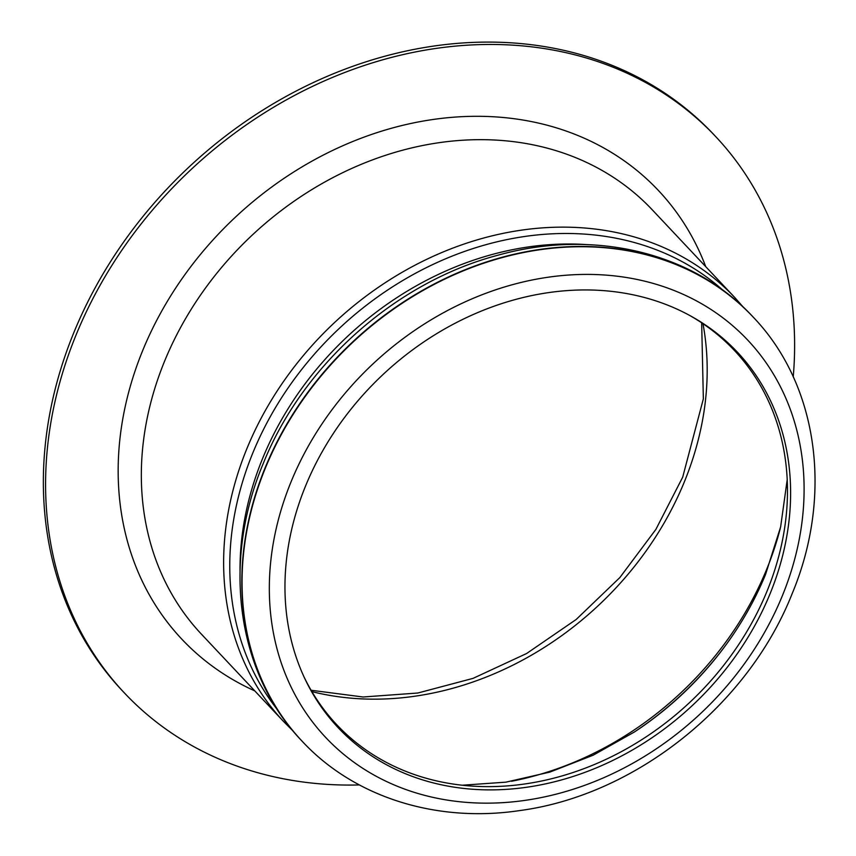 <?xml version="1.0" encoding="UTF-8"?>
<svg xmlns="http://www.w3.org/2000/svg" width="856" height="856" viewBox="0 0 856 856"><rect width="100%" height="100%" fill="white"/><g stroke="black" fill="none" stroke-linecap="round" stroke-linejoin="round"><path stroke-width="1.28" d="M305.41 486.358A274.048 226.498 -43.3 0 1 690.407 315.843A274.048 226.498 -43.3 0 1 770.175 593.497A274.048 226.498 136.7 0 1 537.033 785.562A274.048 226.498 136.7 0 1 304.811 678.594A274.048 226.498 136.7 0 1 305.41 486.358M304.148 677.16A273.043 225.674 136.7 0 0 535.696 782.17A273.043 225.674 136.7 0 0 767.115 590.961A273.043 225.674 -43.3 0 0 689.027 315.094M715.766 136.66A405.947 335.52 -43.3 0 0 75.863 335.466A405.947 335.52 136.7 0 0 124.42 692.964L122.183 690.599A405.947 335.52 136.7 0 1 73.637 333.091A405.947 335.52 -43.3 0 1 713.53 134.285L715.766 136.66A405.947 335.52 -43.3 0 1 793.234 376.8M124.42 692.964A405.947 335.52 136.7 0 0 359.381 784.941M290.933 482.131A289.842 239.562 -43.3 0 1 642.096 280.565A289.842 239.562 -43.3 0 1 782.491 595.434A289.842 239.562 136.7 0 1 431.338 797A289.842 239.562 136.7 0 1 290.933 482.131M462.261 785.22L505.896 782.159L549.937 772.08L593.165 755.206L634.403 731.987A295.117 243.917 136.7 0 0 723.598 648.078A295.117 243.917 136.7 0 0 765.628 574.258M633.804 732.383A301.965 249.578 136.7 0 0 724.026 647.51M780.265 528.484A303.784 251.076 -43.3 0 1 766.826 568.94A303.784 251.076 136.7 0 1 511.556 781.26M311.884 691.605A303.784 251.076 136.7 0 0 684.522 481.457A303.784 251.076 -43.3 0 0 702.969 323.696M254.778 690.878A327.292 270.507 136.7 0 1 142.567 350.842A327.292 270.507 -43.3 0 1 431.37 119.733A327.292 270.507 -43.3 0 1 705.729 266.655M164.427 361.574A309.572 255.858 -43.3 0 1 652.4 209.966L734.705 297.449A309.572 255.858 -43.3 0 0 246.721 449.058A309.572 255.858 136.7 0 0 283.753 721.683L201.449 634.2A309.572 255.858 136.7 0 1 164.427 361.574M277.483 709.795A306.78 253.547 136.7 0 1 252.648 453.38A306.78 253.547 -43.3 0 1 723.224 290.462M586.735 244.602A299.932 247.898 -43.3 0 0 262.418 458.934A299.932 247.898 136.7 0 0 240.033 570.77M753.002 316.902A309.572 255.858 -43.3 0 0 752.873 316.763C693.018 251.953 593.112 228.573 498.085 255.174C395.9 281.988 302.543 364.998 263.038 464.016C221.886 562.178 236.524 672.977 301.922 740.996L302.168 741.264A309.572 255.858 136.7 0 1 265.146 468.639A309.572 255.858 -43.3 0 1 753.12 317.03L752.873 316.763A309.572 255.858 -43.3 0 0 264.9 468.371A309.572 255.858 136.7 0 0 301.922 740.996A309.572 255.858 136.7 0 0 302.05 741.125M723.598 648.078C741.007 624.773 755.035 600.11 765.671 574.087L780.64 526.879L787.231 479.499M311.081 690.246L363.094 696.998L417.824 693.018L473.079 678.359L526.59 653.524L576.184 619.477L619.851 577.565L655.835 529.479L682.692 477.177L703.354 398.853L701.663 322.819M743.468 307.358L734.705 297.449M283.753 721.683L293.105 731.035M302.168 741.264C354.266 797.364 436.517 823.055 519.688 810.578C635.173 795.299 747.941 705.419 792.014 594.01C833.166 495.849 818.518 385.05 753.12 317.03"/></g></svg>
